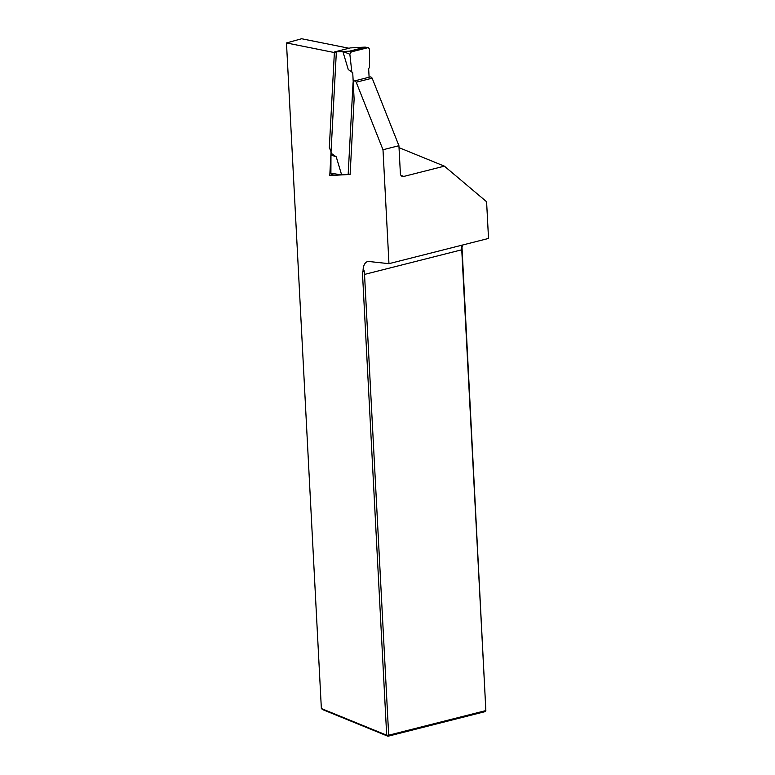 <?xml version="1.0" encoding="UTF-8"?>
<svg xmlns="http://www.w3.org/2000/svg" width="775" height="775" viewBox="0 0 775 775"><rect width="100%" height="100%" fill="white"/><g stroke="black" fill="none" stroke-linecap="round" stroke-linejoin="round"><path stroke-width="1.16" d="M354.214 80.997L370.15 76.957A3.846 1.996 75.8 0 1 372.155 78.178L398.922 145.71L382.995 149.749L356.219 82.208A3.846 1.996 -104.2 0 0 354.214 80.997A3.846 1.996 -104.2 0 0 353.022 83.225L348.159 174.559L341.639 174.888L336.243 156.831L330.973 154.952L330.906 173.145L341.281 174.917L335.313 175.266L332.02 174.704L330.906 173.145M335.062 175.218L329.782 175.489L336.302 52.942L286.479 42.945L321.363 708.534L386.686 735.184L362.438 272.5L363.058 271.056A14.415 7.479 75.8 0 1 367.582 261.601A14.415 7.479 75.8 0 1 369.026 261.504L388.963 263.674L488.521 238.448L486.593 201.742L444.375 166.15L403.756 176.438A3.846 3.071 -67.8 0 1 402.118 176.342A3.846 3.071 -67.8 0 1 400.384 173.59L398.922 145.71M382.995 149.749L388.963 263.674M286.479 42.945L301.611 38.75L348.992 48.253M462.617 245.83L461.561 246.101L461.997 247.273L462.617 245.83A14.415 7.479 75.8 0 1 462.636 245.007M461.997 247.273L485.857 710.588L461.561 246.101M362.438 272.5L364.124 270.785L364.531 274.418L388.682 735.204L485.857 710.588L485.121 711.634L387.955 736.25L322.632 709.6L321.363 708.534M364.531 274.418L461.706 249.802M364.124 270.785L363.058 271.056M388.682 735.204L386.686 735.184L387.955 736.25L388.682 735.204M444.375 166.15L399.018 147.647M372.155 78.178L356.219 82.208M329.782 175.489L332.533 174.792M336.243 156.831L331.787 153.721L329.327 147.502L334.403 51.954L342.879 51.528L348.275 69.585L351.811 71.901L349.854 54.221L343.102 51.528L349.486 51.15L351.337 51.886L349.854 54.221M348.275 69.585L352.732 72.685L354.117 99.171L350.116 174.462L341.281 174.917M369.103 77.219L368.658 68.655L369.472 67.425L369.549 49.232L368.425 47.672L365.132 47.11L350.339 47.914L334.403 51.954M365.015 47.217L349.486 51.15M331.787 153.721L330.973 154.952M367.863 47.701L351.337 51.886M352.732 72.685L351.811 71.901M400.878 175.266L403.756 176.438M365.132 47.11L368.425 47.672"/></g></svg>
